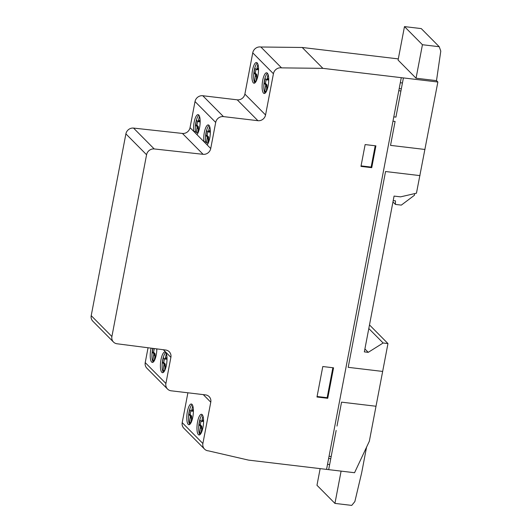 <?xml version="1.0" encoding="UTF-8"?>
<svg xmlns="http://www.w3.org/2000/svg" width="532" height="532" viewBox="0 0 532 532"><rect width="100%" height="100%" fill="white"/><g stroke="black" fill="none" stroke-linecap="round" stroke-linejoin="round"><path stroke-width="0.8" d="M267.456 73.303A10.421 3.099 -83.2 0 0 266.751 74.068A10.421 3.099 -83.2 0 0 263.845 87.946A10.421 3.099 -83.2 0 0 265.089 93.173M265.794 92.408A10.421 3.099 96.8 0 1 264.185 93.479A10.421 3.099 96.8 0 1 262.123 87.74A10.421 3.099 96.8 0 1 265.029 73.862A10.421 3.099 96.8 0 1 266.638 72.784A10.421 3.099 96.8 0 1 268.7 80.944A10.421 3.099 96.8 0 1 265.794 92.408M257.282 63.035A10.421 3.099 -83.2 0 0 253.884 72.704A10.421 3.099 -83.2 0 0 254.914 82.906M254.01 83.211A10.421 3.099 96.8 0 1 254.003 83.211A10.421 3.099 96.8 0 1 252.161 72.498A10.421 3.099 96.8 0 1 256.464 62.517L256.464 62.517A10.421 3.099 96.8 0 1 258.313 73.23A10.421 3.099 96.8 0 1 254.01 83.211M152.797 348.367A10.421 3.099 -83.2 0 0 152.784 361.361A10.421 3.099 -83.2 0 0 153.223 362.106M156.854 348.892A10.421 3.099 96.8 0 1 155.743 357.032A10.421 3.099 96.8 0 1 152.312 362.418A10.421 3.099 96.8 0 1 151.061 361.155A10.421 3.099 96.8 0 1 151.075 348.147M165.758 352.503A10.421 3.099 -83.2 0 0 163.238 357.577A10.421 3.099 -83.2 0 0 163.397 372.373M161.515 357.371A10.421 3.099 96.8 0 1 164.947 351.984A10.421 3.099 96.8 0 1 166.19 353.248A10.421 3.099 96.8 0 1 165.918 367.299A10.421 3.099 96.8 0 1 162.486 372.686A10.421 3.099 96.8 0 1 161.515 357.371M191.321 404.007L191.321 404.007A10.421 3.099 96.8 0 1 193.169 414.721A10.421 3.099 96.8 0 1 188.867 424.709A10.421 3.099 96.8 0 1 188.86 424.709A10.421 3.099 96.8 0 1 187.018 413.996A10.421 3.099 96.8 0 1 191.321 404.007M202.313 414.794A10.421 3.099 -83.2 0 0 199.281 422.095A10.421 3.099 -83.2 0 0 199.946 434.664M202.978 427.362A10.421 3.099 96.8 0 1 199.041 434.977A10.421 3.099 96.8 0 1 198.363 434.611A10.421 3.099 96.8 0 1 197.558 421.889A10.421 3.099 96.8 0 1 201.502 414.275A10.421 3.099 96.8 0 1 202.978 427.362M203.497 423.412L203.576 420.732M201.262 432.868L202.133 428.765L202.765 428.4M202.892 415.891L201.847 420.898L201.249 421.297L199.919 419.981L199.035 424.616L200.564 426.431L199.673 432.755L200.717 433.806M199.673 432.755L201.149 433.095M200.531 428.24L201.828 428.393L200.963 432.908M192.138 404.526A10.421 3.099 -83.2 0 0 188.74 414.195A10.421 3.099 -83.2 0 0 189.771 424.396M193.322 413.145L193.402 410.465M192.557 418.099L191.959 418.498L191.088 422.601M192.717 405.623L191.673 410.631L191.074 411.03L189.744 409.713L188.86 414.342L190.39 416.164L189.498 422.481L190.542 423.538M189.498 422.481L190.975 422.82M190.356 417.972L191.653 418.125L190.788 422.641M191.919 409.786L193.209 409.946L192.963 410.784L192.65 411.216L191.074 411.03M193.355 409.188L193.209 409.946M191.673 410.631L192.963 410.784M191.36 411.063L192.65 411.216M188.86 414.342L190.15 414.501L191.473 415.858L191.653 418.125M190.855 410.83L190.15 414.501M190.037 415.539L191.334 415.692M190.183 415.705L191.473 415.858M190.39 416.164L191.68 416.317M190.456 416.982L191.753 417.141M202.094 420.061L203.384 420.214L203.138 421.051L202.825 421.484L201.249 421.297M203.53 419.455L203.384 420.214M201.847 420.898L203.138 421.051M201.535 421.331L202.825 421.484M199.035 424.616L200.325 424.769L201.648 426.125L201.828 428.393M201.03 421.098L200.325 424.769M200.218 425.806L201.508 425.959M200.358 425.972L201.648 426.125M200.564 426.431L201.854 426.584M200.631 427.256L201.927 427.409M166.942 361.122L167.028 358.442M164.714 370.578L165.585 366.475L166.21 366.109M166.336 353.6L165.292 358.608L164.701 359.007L163.364 357.69L162.479 362.325L164.009 364.141L163.118 370.465L164.162 371.516M156.767 350.854L156.721 348.872M154.539 360.31L155.411 356.207L156.036 355.835M153.003 348.394L152.305 352.051L153.834 353.873L152.943 360.191L153.987 361.248M154.905 348.64L154.327 348.566M152.943 360.191L154.42 360.53M153.808 355.682L155.098 355.835L154.233 360.35M165.538 357.77L166.835 357.923L166.583 358.761L166.277 359.193L164.701 359.007M166.975 357.165L166.835 357.923M165.292 358.608L166.583 358.761M164.98 359.04L166.277 359.193M162.479 362.325L163.776 362.478L165.299 364.294L164.594 370.804M164.474 358.807L163.776 362.478M163.663 363.516L164.953 363.669M163.803 363.682L165.1 363.835M164.009 364.141L165.299 364.294M164.082 364.965L165.372 365.118M163.982 365.95L165.272 366.102M163.118 370.465L164.415 370.618M152.305 352.051L153.602 352.211L154.925 353.567L155.098 355.835M154.293 348.56L153.602 352.211M153.489 353.248L154.779 353.401M153.628 353.414L154.925 353.567M153.834 353.873L155.125 354.026M153.908 354.691L155.198 354.851M398.308 58.899L302.209 47.474L260.873 47.002A6.903 6.411 135.3 0 0 252.747 52.854L244.88 94.091A6.776 6.291 -44.7 0 1 237.239 99.83L202.772 95.733A6.863 6.377 135.3 0 0 195.018 101.552L190.044 127.653L193.708 131.357L195.43 131.564L196.375 132.515L197.917 132.914M196.953 134.629L193.708 131.357A10.421 3.099 96.8 0 1 194.592 120.279A10.421 3.099 96.8 0 1 198.09 114.633A10.421 3.099 96.8 0 1 200.118 123.244A10.421 3.099 96.8 0 1 196.953 134.629L203.889 141.625A10.421 3.099 96.8 0 1 204.767 130.546A10.421 3.099 96.8 0 1 208.265 124.907A10.421 3.099 96.8 0 1 210.3 133.512A10.421 3.099 96.8 0 1 207.128 144.897L210.725 148.528L215.699 122.427A6.863 6.377 -44.7 0 1 223.453 116.601L257.92 120.698A6.776 6.291 135.3 0 0 265.561 114.959L273.428 73.729A6.903 6.411 -44.7 0 1 281.554 67.877L322.891 68.349L437.863 82.014L416.45 193.196L400.549 196.86L394.066 196.089L364.347 351.885L368.244 352.344L383.133 342.994L387.968 343.572L369.334 441.241L354.558 472.722L248.53 460.113L208.484 450.87A6.869 6.384 -44.7 0 1 204.527 449.094A6.869 6.384 -44.7 0 1 202.885 443.515L210.772 402.185A6.823 6.337 135.3 0 0 209.149 396.626A6.823 6.337 135.3 0 0 205.525 394.89L171.184 390.807A6.869 6.377 -44.7 0 1 167.54 389.058A6.869 6.377 -44.7 0 1 165.904 383.479L170.892 357.338A6.85 6.364 135.3 0 0 169.262 351.758A6.85 6.364 135.3 0 0 165.705 350.029L117.047 343.778A6.79 6.304 -44.7 0 1 113.509 342.063A6.79 6.304 -44.7 0 1 111.9 336.523L146.573 154.752A6.85 6.364 -44.7 0 1 154.214 148.947L203.098 154.313A6.803 6.318 135.3 0 0 210.725 148.528M198.902 115.151A10.421 3.099 -83.2 0 0 195.43 131.564M200.085 123.77L200.172 121.09M199.32 128.724L198.729 129.123L197.857 133.226M199.48 116.249L198.123 121.688L196.508 120.338L195.623 124.973L197.153 126.789L196.375 132.515M197.126 128.598L198.416 128.751L197.671 132.668M207.128 144.897L203.889 141.625L205.611 141.831L206.549 142.782L208.092 143.181M209.076 125.419A10.421 3.099 -83.2 0 0 205.611 141.831M210.26 134.037L210.346 131.357M208.032 143.494L208.903 139.397L209.528 139.025M209.655 126.516L208.298 131.956L206.682 130.606L205.798 135.241L207.327 137.056L206.549 142.782M196.946 126.33L198.243 126.483L198.416 128.751M196.807 126.164L198.243 126.483M197.153 126.789L198.443 126.942M197.226 127.614L198.516 127.766M198.682 120.418L199.979 120.571L199.726 121.409L199.42 121.841L197.844 121.655M200.118 119.813L199.979 120.571M198.436 121.256L199.726 121.409M198.123 121.688L199.42 121.841M195.623 124.973L196.92 125.126L198.097 126.317M197.618 121.456L196.92 125.126M207.128 136.598L208.418 136.751L208.617 137.209L207.846 142.935M206.981 136.431L208.418 136.751M207.327 137.056L208.617 137.209M207.4 137.881L208.69 138.034M207.3 138.865L208.591 139.018M208.857 130.686L210.153 130.839L209.901 131.677L209.595 132.109L208.019 131.923M210.293 130.081L210.153 130.839M208.611 131.524L209.901 131.677M208.298 131.956L209.595 132.109M205.798 135.241L207.094 135.394L208.271 136.584M207.793 131.723L207.094 135.394M257.86 64.133L256.816 69.133L256.218 69.539L254.888 68.216L254.003 72.851L255.533 74.673L254.642 80.99L255.686 82.048M258.466 71.647L258.545 68.974M256.231 81.103L257.102 77.007L257.734 76.635M257.062 68.296L258.353 68.448L258.106 69.293L257.794 69.725L256.218 69.539M258.499 67.697L258.353 68.448M256.816 69.133L258.106 69.293M256.504 69.572L257.794 69.725M254.003 72.851L255.293 73.004L256.823 74.826L256.118 81.329M255.992 69.34L255.293 73.004M255.18 74.041L256.477 74.194M255.327 74.214L256.617 74.367M255.533 74.673L256.823 74.826M255.599 75.491L256.896 75.644M255.5 76.482L256.796 76.635M254.642 80.99L255.932 81.143M268.035 74.4L266.991 79.408L266.392 79.807L265.062 78.483L264.178 83.118L265.707 84.94L264.816 91.258L265.86 92.315M268.64 81.915L268.72 79.241M266.406 91.371L267.277 87.275L267.909 86.902M267.237 78.563L268.527 78.716L268.281 79.561L267.968 79.993L266.392 79.807M268.673 77.965L268.527 78.716M266.991 79.408L268.281 79.561M266.678 79.84L267.968 79.993M264.178 83.118L265.468 83.271L266.998 85.093L266.293 91.597M266.173 79.607L265.468 83.271M265.362 84.309L266.652 84.462M265.501 84.482L266.791 84.635M265.707 84.94L266.998 85.093M265.774 85.758L267.071 85.911M265.674 86.749L266.971 86.902M264.816 91.258L266.106 91.411M327.739 398.295L316.979 397.012L322.791 366.535L333.557 367.812L327.739 398.295L316.979 397.012L322.791 366.535L333.557 367.812L327.739 398.295L327.147 397.697L332.866 367.732M317.072 396.5L327.147 397.697M371.735 167.68L360.969 166.396L365.132 144.578L375.898 145.854L371.735 167.68L360.969 166.396L365.132 144.578L375.898 145.854L371.735 167.68L371.143 167.081L375.206 145.775M361.068 165.884L371.143 167.081M439.226 46.723L440.789 51.099L436.499 80.645L416.051 78.211L422.435 44.728L439.226 46.723L421.264 28.595L404.473 26.6L422.435 44.728M404.473 26.6L398.082 60.083L416.051 78.211M414.727 193.595L414.401 195.291L401.321 205.113L395.416 204.414L395.456 200.843L393.214 200.571M392.955 201.927L395.416 204.414M364.905 348.972L368.244 352.344M368.802 328.53L383.133 342.994M369.494 324.926L387.968 343.572M187.896 392.796L182.203 422.641A6.869 6.384 135.3 0 0 183.839 428.22L204.527 449.094M148.056 347.762L145.223 362.611A6.869 6.377 135.3 0 0 146.859 368.184L167.54 389.058M190.044 127.653A6.803 6.318 -44.7 0 1 182.416 133.439L133.532 128.079A6.85 6.364 135.3 0 0 125.891 133.878L91.211 315.656A6.79 6.304 135.3 0 0 92.827 321.188L113.509 342.063M260.873 47.002L281.554 67.877M302.209 47.474L322.891 68.349M436.499 80.645L437.863 82.014M366.575 447.099L361.66 472.848L354.851 501.59L351.732 505.4L334.941 503.405L341.098 471.119M320.151 468.632L316.972 485.277L334.941 503.405M331.177 456.549L329.049 456.296M328.63 458.464L330.764 458.717M329.634 464.622L327.526 464.27M376.011 406.248L341.551 402.152L336.989 426.072M420.001 175.62L385.547 171.523L348.194 367.333L382.648 371.429M336.151 430.448L328.676 469.643M392.968 121.19L395.096 121.442L390.535 145.376L424.988 149.472M403.402 77.918L395.928 117.113L393.8 116.86M400.303 82.746L402.445 82.959M401.274 77.665L326.555 469.35M401.328 88.811L399.193 88.558M398.787 90.719L400.915 90.972M195.018 101.552L215.699 122.427M182.203 422.641L202.885 443.515M203.277 394.624L210.772 402.185M145.223 362.611L165.904 383.479M163.344 349.724L170.892 357.338M91.211 315.656L111.9 336.523M125.891 133.878L146.573 154.752M133.532 128.079L154.214 148.947M182.416 133.439L203.098 154.313M202.772 95.733L223.453 116.601M237.239 99.83L257.92 120.698M244.88 94.091L265.561 114.959M252.747 52.854L273.428 73.729"/></g></svg>
